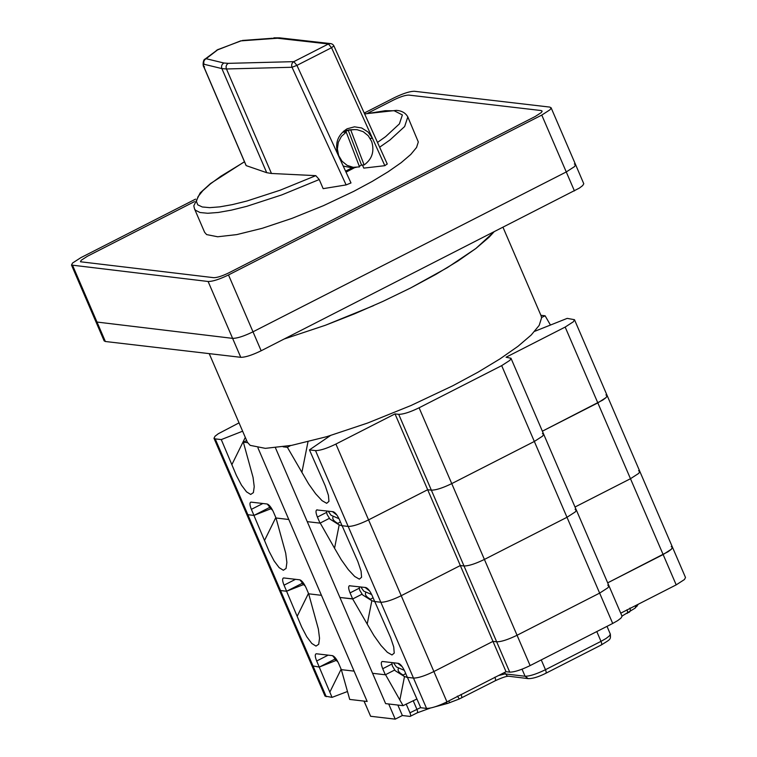 <?xml version="1.0" encoding="UTF-8"?>
<svg xmlns="http://www.w3.org/2000/svg" width="757" height="757" viewBox="0 0 757 757"><rect width="100%" height="100%" fill="white"/><g stroke="black" fill="none" stroke-linecap="round" stroke-linejoin="round"><path stroke-width="1.14" d="M332.039 697.367L325.018 696.08L311.95 665.753L319.236 667.068L332.039 697.367L347.397 691.538M319.539 666.945L336.136 660.426M239.032 422.87L218.309 433.733L215.026 436.25L213.985 438.275L246.64 514.098L247.861 514.713L246.64 514.098L279.295 589.921L280.516 590.536L279.295 589.921L311.95 665.753L319.293 667.078L316.681 661.003C314.884 656.423 314.817 654.02 316.492 653.783L332.37 655.638C334.433 656.31 336.553 658.959 338.72 663.577L341.331 669.652L354.096 671.137L257.948 447.879L367.164 701.465L354.096 671.137L341.331 669.652L349.715 699.43L367.164 701.465L364.079 701.105L370.618 716.273L395.23 719.15L388.701 703.982L385.625 703.622L403.065 705.666L385.531 674.686M426.551 708.41L413.483 678.073C418.072 678.083 424.866 675.897 433.884 671.525L492.977 641.378L506.036 671.705L446.942 701.862C437.925 706.234 431.13 708.41 426.551 708.41L420.741 707.729L407.417 677.364L413.483 678.073L407.361 677.364L404.749 671.298C402.582 666.671 400.472 664.021 398.409 663.35L382.531 661.495C380.856 661.732 380.913 664.135 382.72 668.724L385.332 674.79L372.558 673.295L275.444 447.794L385.625 703.622L372.558 673.295L385.341 674.79M349.318 585.757L365.754 587.527C367.817 588.198 369.927 590.848 372.094 595.466L374.706 601.541L380.828 602.25L413.483 678.073C418.072 678.083 424.866 675.897 433.884 671.525L492.977 641.378L496.668 641.804C501.248 641.813 508.042 639.627 517.059 635.255L599.648 593.11L607.918 587.763L609.007 585.956L607.739 585.133M620.759 613.161L676.2 584.868L663.132 554.54L607.701 582.833L668.119 551.711L671.402 549.194L672.49 547.387L671.222 546.554M676.2 584.868L684.46 579.521L685.501 577.496L639.788 471.337L638.567 470.731M506.036 671.705L509.726 672.131C514.315 672.14 521.109 669.954 530.118 665.592L612.706 623.446L617.693 620.608L620.977 618.091L622.065 616.283L576.295 509.915L575.083 509.3M403.065 705.666L416.653 699.127M341.133 669.197L330.024 691.737M404.512 676.503L399.857 699.894M397.841 705.051L402.355 715.516L410.048 716.415C410.881 716.302 410.852 715.091 409.953 712.801L406.168 704.029M410.048 716.415L417.258 712.829L430.364 708.05M367.495 709.025L363.994 701.096M410.568 288.001L435.833 274.403L457.89 261.061L475.869 248.495L489.098 237.187L493.867 232.02L475.869 248.495L447.321 267.666L410.568 288.001L383.051 301.333L354.352 313.9L325.567 325.198L284.31 338.956L325.567 325.198L373.58 305.629M209.216 353.633L247.378 442.23L250.151 445.353L265.338 448.352L291.625 445.371L326.75 436.675L367.684 423.012L410.909 405.553L452.695 385.815L477.96 372.217L500.017 358.875L517.996 346.309L531.225 335.001L539.192 325.378L541.586 317.826L541.085 315.735L503.017 227.346M535.133 116.54L541.331 112.528L542.154 111.175L541.198 110.55L408.884 95.098C405.449 95.098 400.349 96.735 393.593 100.009L367.807 113.162L393.593 100.009C400.349 96.735 405.449 95.098 408.884 95.098L541.198 110.55L542.154 111.175L541.331 112.528L535.133 116.54L228.983 272.766L535.133 116.54M194.464 201.617L87.443 256.235L81.236 260.247L80.46 261.761L213.692 277.677C217.127 277.687 222.227 276.05 228.983 272.766C222.227 276.05 217.127 277.687 213.692 277.677L80.46 261.761L81.236 260.247L87.443 256.235L194.464 201.617M244.492 161.818L220.798 176.277L210.465 183.866L202.81 190.707L198.069 196.602L196.375 201.371L197.795 204.863L202.27 206.973L209.67 207.645L219.776 206.86L232.285 204.636L246.82 201.04L280.156 190.206L315.801 175.652L319.236 179.532L281.793 194.899L246.716 206.339L231.434 210.124L218.3 212.462L207.73 213.266L200.037 212.518L195.457 210.238L194.502 208.818L204.627 232.323L206.642 234.594L217.666 236.771L236.761 234.604L262.272 228.292L292.003 218.366L323.4 205.686L353.746 191.351L372.103 181.472L388.114 171.782L401.182 162.66L410.786 154.447L416.568 147.454L418.309 141.966L407.824 116.947L404.645 126.533L390.016 139.941L379.654 147.199M338.436 155.658L350.993 182.948L346.119 184.916L292.032 67.259L296.933 65.376L338.436 155.658C334.386 144.104 337.291 135.143 347.16 128.775L354.475 126.826L361.647 127.961L368.016 131.983L372.472 138.294L370.164 138.399M362.461 165.026L363.786 168.12L384.84 165.679L331.538 47.71L296.933 65.376L293.82 61.648L328.424 43.982L277.478 38.238L241.086 40.859L217.978 49.584L206.122 58.705C203.983 60.011 203.302 61.875 204.097 64.279C203.292 64.042 203.33 65.14 204.21 67.581L246.082 165.357M319.236 179.532L323.163 188.654L346.119 184.916M346.025 172.17L354.957 167.486M387.082 164.014L384.84 165.679M377.497 142.43L385.644 136.62L399.412 123.874L402.374 114.932L394.227 110.768L385.237 110.702L364.656 114.014M315.801 175.652L271.47 173.476L266.719 172.691L246.233 165.641M246.082 165.518L204.059 67.449C202.176 65.339 203.51 59.055 204.882 59.216L206.122 58.705L223.911 63.011L228.254 63.351L293.82 61.648C291.805 62.973 291.208 64.847 292.032 67.259L226.466 68.972L221.886 68.594L204.097 64.279M240.858 40.812L216.445 50.331M204.882 59.216L218.073 49.413M333.752 45.978L331.538 47.71L328.424 43.982L330.582 43.603L279.636 37.85L277.478 38.238M352.507 167.6L345.561 171.148M346.223 132.087L359.537 166.9L353.207 167.325L347.132 165.367L342.069 161.269L338.672 155.564L337.367 148.959L338.313 142.297L341.398 136.43L346.223 132.087L343.65 132.21L348.229 130.261L354.267 129.608L357.124 129.712L363.199 131.671L368.262 135.768L371.659 141.474C374.63 151.315 372.113 159.14 364.117 164.941L361.543 165.064L359.282 166.228M350.803 130.138L364.117 164.941M356.064 167.429L351.21 167.666L343.233 166.076M343.546 131.188L349.412 129.835L354.267 129.608M361.543 165.064L348.229 130.261M402.355 715.516L395.23 719.15M339.202 524.856L334.547 548.248L341.275 559.745L348.343 569.661L354.683 576.465L359.329 579.143L361.581 577.279L361.08 571.147L357.91 561.694L342.107 525.718L348.173 526.427C352.762 526.437 359.556 524.251 368.564 519.879L427.667 489.722L431.358 490.158C435.937 490.158 442.731 487.981 451.749 483.609L534.338 441.463L542.608 436.117L543.696 434.31L542.419 433.477M334.547 548.248L320.22 523.04M307.247 521.649L320.031 523.134L307.247 521.649M349.876 585.672C348.201 585.909 348.258 588.312 350.065 592.892L352.677 598.967L339.902 597.472L352.876 598.863M326.239 696.686L247.861 514.713L253.926 515.413L269.076 551.314L274.148 560.994L279.153 567.646L283.336 570.267L286.051 568.45L286.884 562.479L285.72 553.253L276.012 517.996L288.786 519.491L276.021 517.996L273.409 511.931C271.243 507.304 269.123 504.654 267.06 503.992L251.182 502.137C249.507 502.364 249.573 504.777 251.371 509.357L253.983 515.422L247.861 514.713L215.206 438.88L221.271 439.59L242.628 431.197M254.229 515.299L270.826 508.77M672.443 547.169L671.402 549.194L663.132 554.54L630.477 478.717L575.046 507.001L630.477 478.717L597.822 402.894L542.391 431.178L602.809 400.056L606.092 397.548L607.18 395.731L605.912 394.908M280.516 590.536L286.638 591.245L284.026 585.18C282.229 580.6 282.162 578.187 283.837 577.96L299.715 579.815C301.778 580.487 303.898 583.127 306.065 587.754L308.676 593.819L321.441 595.314L308.667 593.819L318.375 629.086L319.539 638.302L318.706 644.273L315.991 646.09L311.818 643.469L306.803 636.817L301.731 627.137L286.581 591.245L280.516 590.536M283.279 578.045L283.837 577.96M639.788 471.337L638.747 473.371L630.477 478.717L638.747 473.371L639.788 471.337L574.478 319.691L567.192 318.375L534.726 331.311M371.857 600.679L367.202 624.071L373.93 635.568L380.998 645.484L387.338 652.297L391.984 654.966L394.236 653.102L393.735 646.97L390.565 637.517L374.762 601.541L380.828 602.25C385.417 602.26 392.211 600.074 401.229 595.702L460.322 565.545L464.013 565.981C468.592 565.99 475.387 563.804 484.404 559.432L566.993 517.286L575.263 511.94L576.351 510.133L510.984 358.26L506.073 357.219L565.167 327.071L573.437 321.716L574.478 319.691M316.663 509.934L333.099 511.704C335.162 512.375 337.272 515.015 339.439 519.643L342.05 525.708L348.173 526.427L380.828 602.25C385.417 602.26 392.211 600.074 401.229 595.702L460.322 565.545L395.012 413.899L398.702 414.334C403.282 414.334 410.076 412.158 419.094 407.786L501.683 365.64L509.953 360.294L510.984 358.26M361.978 594.217L352.677 598.967L367.202 624.071M302.213 583.306L286.638 591.245M275.822 517.542L264.713 540.082M371.668 594.538L363.738 591.113L360.796 586.949M373.059 597.708L370.58 599.251C366.161 596.838 364.59 594.529 365.868 592.324M365.101 587.451L368.924 590.432M372.747 597.907L373.248 598.153M299.952 579.862L301.078 581.329M305.308 586.155L302.412 583.533L300.813 580.288M330.345 435.606L309.452 449.895L315.518 450.604C320.107 450.604 326.901 448.428 335.909 444.056L395.012 413.899M309.452 449.895L325.255 485.862L328.424 495.324L328.945 501.361L326.674 503.32L322.028 500.642L315.688 493.829L308.619 483.922L287.376 447.311L290.565 445.57M283.146 446.819L287.376 447.311M317.221 509.849C315.546 510.076 315.603 512.489 317.41 517.069L320.022 523.134L329.323 518.394M541.548 317.495L545.106 315.792L540.905 315.3M213.985 438.275L215.206 438.88M246.668 440.583L243.357 442.173L247.586 442.665M545.106 315.792L550.415 324.971M250.624 502.222L251.182 502.137M243.357 442.173L253.065 477.43L254.229 486.656L253.396 492.627L250.681 494.444L246.498 491.823L241.492 485.171L236.421 475.491L221.271 439.59M565.167 327.071L597.822 402.894L606.092 397.548L607.133 395.514M315.518 450.604L348.173 526.427C352.762 526.437 359.556 524.251 368.564 519.879L427.667 489.722L431.358 490.158C435.937 490.158 442.731 487.981 451.749 483.609L534.338 441.463L542.608 436.117L543.64 434.092M269.558 507.483L253.983 515.422M245.296 437.404L232.058 464.259M307.995 441.766L301.892 472.415M339.013 518.706L331.083 515.29L328.141 511.126M340.404 521.885L337.925 523.428C333.506 521.015 331.935 518.706 333.212 516.501M332.446 511.628L336.269 514.609M340.092 522.075L340.593 522.33M267.297 504.039L268.423 505.506M272.652 510.332L269.757 507.71L268.158 504.455M574.345 163.966L575.623 164.799L574.525 166.606L566.264 171.953L252.989 331.812C243.981 336.184 237.178 338.37 232.598 338.36L95.988 321.933L232.598 338.36C237.178 338.37 243.981 336.184 252.989 331.812L566.264 171.953L574.525 166.606L575.566 164.581L583.779 183.752L582.691 185.56L579.408 188.077L261.156 350.765C252.147 355.137 245.344 357.323 240.764 357.313L105.374 341.502L104.154 340.887L95.988 321.933L71.499 265.064L208.109 281.49C212.689 281.5 219.492 279.314 228.5 274.942L541.775 115.083L550.036 109.737L551.124 107.929L549.856 107.097L414.467 91.285C409.887 91.275 403.084 93.461 394.075 97.833L364.231 113.058M195.58 199.119L80.8 257.692L72.54 263.039L71.499 265.064M382.531 661.495L381.973 661.59M286.884 591.122L303.481 584.593M509.726 672.131L496.668 641.804L492.977 641.378L460.322 565.545L464.013 565.981C468.592 565.99 475.387 563.804 484.404 559.432L566.993 517.286L575.263 511.94L576.295 509.915M315.934 653.868L316.492 653.783M398.702 414.334L496.668 641.804C501.248 641.813 508.042 639.627 517.059 635.255L599.648 593.11L607.918 587.763L608.95 585.738M394.634 670.04L385.332 674.79M334.868 659.129L319.293 667.078M308.478 593.374L297.369 615.914M404.323 670.361L396.394 666.936L393.451 662.772M405.714 673.531L403.235 675.074C398.816 672.661 397.245 670.352 398.523 668.157M397.756 663.274L401.579 666.255M405.402 673.73L405.903 673.976M332.607 655.685L333.733 657.152M337.963 661.978L335.067 659.356L333.468 656.111M612.706 623.446L501.683 365.64M530.118 665.592L419.094 407.786M446.942 701.862L335.909 444.056M498.475 675.566L505.08 673.91L525.074 676.247C529.663 676.256 536.458 674.071 545.475 669.699L601.001 641.359L596.79 631.565M601.096 644.973C601.938 644.85 601.9 643.649 601.001 641.359L605.988 638.529L609.271 636.012L610.36 634.205L607.019 626.351M545.56 673.314C546.403 673.191 546.365 671.989 545.475 669.699L541.255 659.905M504.474 672.5L507.275 676.058L528.149 678.613L525.074 676.247L522.037 669.179M409.953 712.801L420.665 707.568M416.975 712.876C417.817 712.763 417.779 711.552 416.88 709.262L413.171 700.641M425.339 708.268L427.232 708.893M445.561 702.543L447.69 703.404L459.206 699.014L495.258 680.751C501.844 677.742 506.159 676.247 508.174 676.275M448.608 701.01L449.876 702.676M457.351 696.109L459.3 698.891M461.06 694.443C461.959 696.733 461.988 697.935 461.155 698.049M494.879 677.184C495.778 679.474 495.807 680.675 494.974 680.798M626.947 609.792C627.846 612.082 627.884 613.284 627.042 613.397M629.938 608.041C630.751 610.379 630.278 611.874 628.537 612.527M636.145 605.316L635.142 608.108L638.359 604.181M637.631 604.55L637.053 606.225M228.254 63.351C226.239 64.686 225.643 66.559 226.466 68.972L271.47 173.476M266.719 172.691L221.886 68.594C221.091 66.19 221.773 64.326 223.911 63.011M204.513 66.73L204.21 67.581M242.42 40.462L272.435 38.257M295.514 579.323L284.026 585.18M359.253 588.208L350.065 592.892M262.859 503.5L251.371 509.357M326.598 512.385L317.41 517.069M574.431 190.915L541.775 115.083M261.156 350.765L228.5 274.942M240.764 357.313L208.109 281.49M105.374 341.502L72.719 265.679M328.169 655.146L316.681 661.003M391.908 664.031L382.72 668.724M434.972 706.82L447.69 703.404M528.149 678.613C532.559 678.726 538.454 676.947 545.844 673.266L601.38 644.926C610.549 639.097 610.785 639.949 610.312 633.988M622.017 616.066L635.142 608.117M273.779 37.85L279.636 37.85M387.272 164.061L333.951 46.045A4.211 4.211 0 0 0 330.582 43.603M407.824 116.947C405.591 112.925 401.768 110.74 396.346 110.38L364.6 113.881M244.454 161.724L210.597 183.478L200.17 192.903L193.811 205.809L194.502 208.818M374.829 601.692L371.555 600.556L362.584 594.898L359.689 590.148L359.178 586.76M342.173 525.86L338.899 524.733L329.929 519.075L327.033 514.325L326.522 510.937M551.077 107.712L575.566 164.581M407.484 677.515L404.21 676.389L395.239 670.73L392.344 665.971L391.833 662.583"/></g></svg>
